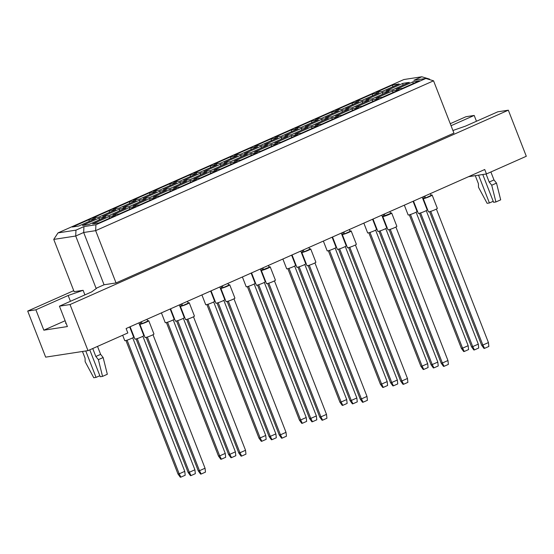 <?xml version="1.0" encoding="UTF-8"?>
<svg xmlns="http://www.w3.org/2000/svg" width="554" height="554" viewBox="0 0 554 554"><rect width="100%" height="100%" fill="white"/><g stroke="black" fill="none" stroke-linecap="round" stroke-linejoin="round"><path stroke-width="0.83" d="M73.724 290.656L27.7 311.064L45.663 357.143L87.996 350.627L127.835 332.961L126.111 328.529L484.729 169.51L486.454 173.942L526.3 156.27L508.337 110.191L497.755 111.818L465.478 126.132L452.916 130.488M65.123 320.745L43.835 330.184L67.394 326.562L59.444 306.175L91.722 291.868L96.694 288.219L96.091 288.309L75.711 236.025L53.745 239.404L74.132 291.688L83.114 290.31L68.163 295.49L35.885 309.804L27.7 311.064M476.461 121.264L474.196 115.447L451.053 125.71M474.196 115.447L466.004 116.707L450.264 123.687M43.835 330.184L35.885 309.804M87.996 350.627L70.026 304.548L508.337 110.191M59.444 306.175L70.026 304.548M468.504 176.705L486.454 173.942M96.091 288.309L104.062 284.777L116.042 282.935L453.934 133.099L433.553 80.815L95.655 230.651L83.675 232.493L75.711 236.025L75.967 230.139L83.938 226.6L95.918 224.758L425.846 78.46L413.866 80.302L421.829 76.771L403.866 79.541L57.997 232.902L75.967 230.139M116.042 282.935L95.655 230.651L95.918 224.758M84.9 294.887L83.114 290.31M429.745 79.658L429.544 79.125L428.921 79.402M72.325 227.015L89.146 219.564L95.572 218.574L78.758 226.025L72.325 227.015M82.47 225.457L99.284 217.999L105.717 217.009L88.896 224.467L82.47 225.457M92.615 223.892L109.429 216.441L115.855 215.451L99.041 222.909L92.615 223.892M92.566 218.041L109.387 210.582L115.814 209.599L99 217.05L92.566 218.041M102.712 216.482L119.525 209.024L125.959 208.034L109.138 215.492L102.712 216.482M112.857 214.917L129.671 207.466L136.097 206.476L119.283 213.927L112.857 214.917M112.808 209.066L129.629 201.608L136.055 200.617L119.242 208.075L112.808 209.066M122.953 207.508L139.767 200.049L146.201 199.059L129.38 206.517L122.953 207.508M133.099 205.943L149.912 198.484L156.339 197.501L139.525 204.952L133.099 205.943M133.05 200.091L149.871 192.633L156.297 191.642L139.483 199.101L133.05 200.091M143.195 198.526L160.009 191.075L166.442 190.084L149.622 197.543L143.195 198.526M153.34 196.968L170.154 189.51L176.581 188.519L159.767 195.977L153.34 196.968M153.292 191.116L170.113 183.658L176.539 182.668L159.725 190.126L153.292 191.116M163.437 189.551L180.251 182.1L186.684 181.11L169.863 188.561L163.437 189.551M173.582 187.993L190.396 180.535L196.822 179.544L180.008 187.003L173.582 187.993M173.534 182.141L190.354 174.683L196.781 173.693L179.967 181.151L173.534 182.141M183.679 180.576L200.493 173.118L206.926 172.135L190.105 179.586L183.679 180.576M193.824 179.018L210.638 171.56L217.064 170.57L200.25 178.028L193.824 179.018M193.775 173.16L210.596 165.708L217.023 164.718L200.209 172.176L193.775 173.16M203.92 171.602L220.734 164.143L227.168 163.153L210.347 170.611L203.92 171.602M214.066 170.043L230.879 162.585L237.306 161.595L220.492 169.053L214.066 170.043M214.017 164.185L230.838 156.734L237.264 155.743L220.45 163.195L214.017 164.185M224.162 162.627L240.976 155.168L247.409 154.178L230.589 161.636L224.162 162.627M234.307 161.062L251.121 153.61L257.548 152.62L240.734 160.078L234.307 161.062M234.259 155.21L251.08 147.752L257.506 146.768L240.692 154.22L234.259 155.21M244.404 153.652L261.218 146.194L267.651 145.203L250.83 152.662L244.404 153.652M254.549 152.087L271.363 144.636L277.789 143.645L260.976 151.097L254.549 152.087M254.501 146.235L271.322 138.777L277.748 137.787L260.934 145.245L254.501 146.235M264.646 144.677L281.46 137.219L287.893 136.229L271.072 143.687L264.646 144.677M274.791 143.112L291.605 135.654L298.031 134.67L281.217 142.122L274.791 143.112M274.742 137.26L291.563 129.802L297.99 128.812L281.176 136.27L274.742 137.26M284.888 135.695L301.701 128.244L308.135 127.254L291.314 134.712L284.888 135.695M295.033 134.137L311.847 126.679L318.273 125.689L301.459 133.147L295.033 134.137M294.984 128.286L311.805 120.827L318.231 119.837L301.418 127.295L294.984 128.286M305.129 126.721L321.943 119.269L328.377 118.279L311.556 125.73L305.129 126.721M315.274 125.162L332.088 117.704L338.515 116.714L321.701 124.172L315.274 125.162M315.226 119.311L332.047 111.853L338.473 110.862L321.659 118.321L315.226 119.311M325.371 117.746L342.185 110.288L348.618 109.304L331.798 116.755L325.371 117.746M335.516 116.188L352.33 108.729L358.757 107.739L341.943 115.197L335.516 116.188M335.468 110.329L352.289 102.878L358.715 101.888L341.901 109.346L335.468 110.329M345.613 108.771L362.427 101.313L368.86 100.322L352.039 107.781L345.613 108.771M355.758 107.213L372.572 99.755L378.998 98.764L362.184 106.223L355.758 107.213M355.71 101.354L372.53 93.903L378.957 92.913L362.143 100.364L355.71 101.354M365.855 99.796L382.669 92.338L389.102 91.348L372.281 98.806L365.855 99.796M376 98.231L392.814 90.78L399.24 89.79L382.426 97.248L376 98.231M375.958 92.38L392.772 84.921L399.199 83.938L382.385 91.389L375.958 92.38M386.096 90.821L402.91 83.363L409.344 82.373L392.523 89.831L386.096 90.821M396.242 89.256L413.055 81.805L419.482 80.815L402.668 88.266L396.242 89.256M104.062 284.777L83.675 232.493L83.938 226.6M70.427 301.307L68.163 295.49M65.919 322.774A13.386 1.35 -21.3 0 0 65.614 323.266A13.386 1.35 -21.3 0 0 66.168 323.432M413.055 81.805L412.972 83.702M402.91 83.363L402.827 85.261M392.772 84.921L392.689 86.826M392.814 90.78L392.731 92.677M382.669 92.338L382.585 94.235M372.53 93.903L372.447 95.8M372.572 99.755L372.489 101.652M362.427 101.313L362.344 103.21M352.289 102.878L352.206 104.775M352.33 108.729L352.247 110.627M342.185 110.288L342.102 112.192M332.047 111.853L331.964 113.75M332.088 117.704L332.005 119.602M321.943 119.269L321.86 121.167M311.805 120.827L311.722 122.725M311.847 126.679L311.764 128.576M301.701 128.244L301.618 130.142M291.563 129.802L291.48 131.7M291.605 135.654L291.522 137.558M281.46 137.219L281.377 139.116M271.322 138.777L271.231 140.674M271.363 144.636L271.28 146.533M261.218 146.194L261.135 148.091M251.08 147.752L250.99 149.656M251.121 153.61L251.038 155.508M240.976 155.168L240.893 157.066M230.838 156.734L230.748 158.631M230.879 162.585L230.796 164.483M220.734 164.143L220.651 166.041M210.596 165.708L210.506 167.606M210.638 171.56L210.555 173.457M200.493 173.118L200.409 175.022M190.354 174.683L190.264 176.581M190.396 180.535L190.313 182.432M180.251 182.1L180.168 183.997M170.113 183.658L170.023 185.555M170.154 189.51L170.071 191.407M160.009 191.075L159.926 192.972M149.871 192.633L149.781 194.53M149.912 198.484L149.829 200.389M139.767 200.049L139.684 201.947M129.629 201.608L129.539 203.505M129.671 207.466L129.588 209.364M119.525 209.024L119.442 210.922M109.387 210.582L109.297 212.487M109.429 216.441L109.346 218.338M99.284 217.999L99.201 219.896M89.146 219.564L89.055 221.462M433.553 80.815L425.846 78.46M421.829 76.771L429.544 79.125M57.997 232.902L53.745 239.404M413.069 201.282L417.051 211.483A4.778 0.485 158.7 0 1 413.706 213.29A4.778 0.485 158.7 0 1 408.61 214.987A4.778 0.485 158.7 0 1 408.139 214.952L404.323 205.16M410.459 214.495L462.576 348.168L468.151 345.696L416.096 212.189M409.316 214.834L461.378 348.355L462.576 348.168L464.273 351.478L463.712 351.568L461.378 348.355M468.151 345.696L468.58 349.574L464.273 351.478M422.238 197.217L427.189 209.924A4.778 0.485 158.7 0 1 423.845 211.732A4.778 0.485 158.7 0 1 418.755 213.422A4.778 0.485 158.7 0 1 418.284 213.394L413.492 201.095M420.597 212.937L472.714 346.61L478.296 344.138L426.241 210.624M419.461 213.269L471.516 346.797L472.714 346.61L474.418 349.92L473.857 350.003L471.516 346.797M478.296 344.138L478.718 348.009L474.418 349.92M430.977 195.188A4.778 0.485 158.7 0 1 431.684 195.036A4.778 0.485 158.7 0 1 432.148 195.07L437.335 208.359A4.778 0.485 158.7 0 1 433.99 210.167A4.778 0.485 158.7 0 1 428.893 211.863A4.778 0.485 158.7 0 1 428.429 211.836L423.242 198.54A4.778 0.485 158.7 0 1 424.191 197.833M432.148 195.07A4.778 0.485 158.7 0 1 428.81 196.878A4.778 0.485 158.7 0 1 423.713 198.574A4.778 0.485 158.7 0 1 423.242 198.54M430.742 211.372L482.859 345.045L488.434 342.573L436.386 209.066M429.599 211.711L481.661 345.232L482.859 345.045L484.556 348.362L484.002 348.445L481.661 345.232M488.434 342.573L488.863 346.451L484.556 348.362M430.361 193.616L431.088 195.472L425.507 197.951L424.309 198.131L423.699 196.573M424.779 196.088L425.507 197.951M372.586 219.232L376.568 229.432A4.778 0.485 158.7 0 1 373.223 231.24A4.778 0.485 158.7 0 1 368.126 232.936A4.778 0.485 158.7 0 1 367.655 232.909L363.839 223.117M369.975 232.445L422.093 366.125L427.667 363.646L375.612 230.139M368.832 232.784L420.895 366.305L422.093 366.125L423.789 369.435L423.228 369.518L420.895 366.305M427.667 363.646L428.097 367.524L423.789 369.435M332.102 237.188L336.077 247.389A4.778 0.485 158.7 0 1 332.739 249.196A4.778 0.485 158.7 0 1 327.643 250.886A4.778 0.485 158.7 0 1 327.172 250.858L323.356 241.066M329.492 250.401L381.609 384.074L387.184 381.602L335.128 248.088M328.349 250.733L380.411 384.261L381.609 384.074L383.306 387.385L382.745 387.468L380.411 384.261M387.184 381.602L387.613 385.473L383.306 387.385M291.619 255.138L295.594 265.338A4.778 0.485 158.7 0 1 292.256 267.146A4.778 0.485 158.7 0 1 287.159 268.842A4.778 0.485 158.7 0 1 286.688 268.808L282.872 259.016M289.008 268.351L341.126 402.024L346.7 399.552L294.645 266.045M287.865 268.683L339.927 402.211L341.126 402.024L342.822 405.334L342.261 405.424L339.927 402.211M346.7 399.552L347.129 403.43L342.822 405.334M251.135 273.087L255.11 283.288A4.778 0.485 158.7 0 1 251.772 285.095A4.778 0.485 158.7 0 1 246.675 286.792A4.778 0.485 158.7 0 1 246.205 286.764L242.389 276.972M248.524 286.3L300.642 419.974L306.217 417.501L254.161 283.994M247.382 286.64L299.444 420.161L300.642 419.974L302.339 423.291L301.778 423.374L299.444 420.161M306.217 417.501L306.639 421.379L302.339 423.291M381.754 215.174L386.706 227.874A4.778 0.485 158.7 0 1 383.361 229.681A4.778 0.485 158.7 0 1 378.271 231.378A4.778 0.485 158.7 0 1 377.8 231.343L373.008 219.052M380.113 230.886L432.231 364.56L437.812 362.087L385.757 228.58M378.978 231.219L431.033 364.747L432.231 364.56L433.934 367.87L433.373 367.96L431.033 364.747M437.812 362.087L438.235 365.965L433.934 367.87M341.271 233.123L346.222 245.824A4.778 0.485 158.7 0 1 342.878 247.631A4.778 0.485 158.7 0 1 337.788 249.328A4.778 0.485 158.7 0 1 337.317 249.3L332.525 237.001M339.63 248.836L391.747 382.509L397.329 380.037L345.274 246.53M338.494 249.175L390.549 382.696L391.747 382.509L393.451 385.826L392.89 385.909L390.549 382.696M397.329 380.037L397.751 383.915L393.451 385.826M300.787 251.073L305.739 263.773A4.778 0.485 158.7 0 1 302.394 265.588A4.778 0.485 158.7 0 1 297.304 267.277A4.778 0.485 158.7 0 1 296.833 267.25L292.041 254.951M299.146 266.793L351.264 400.466L356.845 397.994L304.79 264.48M298.01 267.125L350.066 400.646L351.264 400.466L352.967 403.776L352.406 403.859L350.066 400.646M356.845 397.994L357.268 401.865L352.967 403.776M260.304 269.022L265.255 281.73A4.778 0.485 158.7 0 1 261.91 283.537A4.778 0.485 158.7 0 1 256.821 285.234A4.778 0.485 158.7 0 1 256.35 285.199L251.558 272.907M258.663 284.742L310.78 418.415L316.362 415.943L264.306 282.429M257.527 285.075L309.582 418.602L310.78 418.415L312.484 421.726L311.923 421.816L309.582 418.602M316.362 415.943L316.784 419.821L312.484 421.726M390.494 213.145A4.778 0.485 158.7 0 1 391.2 212.992A4.778 0.485 158.7 0 1 391.664 213.02L396.851 226.309A4.778 0.485 158.7 0 1 393.506 228.123A4.778 0.485 158.7 0 1 388.409 229.813A4.778 0.485 158.7 0 1 387.945 229.785L382.759 216.489A4.778 0.485 158.7 0 1 383.707 215.79M391.664 213.02A4.778 0.485 158.7 0 1 388.326 214.827A4.778 0.485 158.7 0 1 383.229 216.524A4.778 0.485 158.7 0 1 382.759 216.489M390.258 229.328L442.376 363.002L447.951 360.529L395.902 227.015M389.116 229.661L441.178 363.182L442.376 363.002L444.073 366.312L443.519 366.395L441.178 363.182M447.951 360.529L448.38 364.4L444.073 366.312M389.877 211.566L390.605 213.428L383.825 216.088L383.216 214.523M384.296 214.045L385.023 215.901M350.01 231.094A4.778 0.485 158.7 0 1 350.717 230.942A4.778 0.485 158.7 0 1 351.181 230.97L356.367 244.266A4.778 0.485 158.7 0 1 353.023 246.073A4.778 0.485 158.7 0 1 347.926 247.77A4.778 0.485 158.7 0 1 347.462 247.735L342.275 234.446A4.778 0.485 158.7 0 1 343.224 233.74M351.181 230.97A4.778 0.485 158.7 0 1 347.843 232.777A4.778 0.485 158.7 0 1 342.746 234.474A4.778 0.485 158.7 0 1 342.275 234.446M349.775 247.278L401.892 380.951L407.467 378.479L355.419 244.965M348.632 247.61L400.694 381.138L401.892 380.951L403.589 384.261L403.035 384.351L400.694 381.138M407.467 378.479L407.896 382.357L403.589 384.261M349.394 229.522L350.121 231.378L344.54 233.85L343.341 234.037L342.732 232.472M343.812 231.994L344.54 233.85M309.527 249.044A4.778 0.485 158.7 0 1 310.233 248.891A4.778 0.485 158.7 0 1 310.697 248.919L315.884 262.215A4.778 0.485 158.7 0 1 312.539 264.023A4.778 0.485 158.7 0 1 307.442 265.719A4.778 0.485 158.7 0 1 306.978 265.685L301.791 252.395A4.778 0.485 158.7 0 1 302.74 251.689M310.697 248.919A4.778 0.485 158.7 0 1 307.359 250.733A4.778 0.485 158.7 0 1 302.262 252.423A4.778 0.485 158.7 0 1 301.791 252.395M309.291 265.228L361.409 398.901L366.983 396.429L314.935 262.921M308.149 265.567L360.211 399.088L361.409 398.901L363.105 402.211L362.551 402.301L360.211 399.088M366.983 396.429L367.413 400.307L363.105 402.211M308.91 247.472L309.638 249.328L304.056 251.807L302.858 251.987L302.249 250.429M303.329 249.944L304.056 251.807M269.043 267A4.778 0.485 158.7 0 1 269.75 266.841A4.778 0.485 158.7 0 1 270.214 266.876L275.4 280.165A4.778 0.485 158.7 0 1 272.056 281.972A4.778 0.485 158.7 0 1 266.959 283.669A4.778 0.485 158.7 0 1 266.495 283.641L261.308 270.345A4.778 0.485 158.7 0 1 262.257 269.639M270.214 266.876A4.778 0.485 158.7 0 1 266.876 268.683A4.778 0.485 158.7 0 1 261.779 270.38A4.778 0.485 158.7 0 1 261.308 270.345M268.808 283.177L320.925 416.857L326.5 414.378L274.452 280.871M267.665 283.516L319.727 417.037L320.925 416.857L322.622 420.167L322.068 420.251L319.727 417.037M326.5 414.378L326.929 418.256L322.622 420.167M268.427 265.421L269.154 267.284L262.374 269.937L261.765 268.378M262.845 267.894L263.572 269.756M478.573 175.154L489.417 202.965L487.118 203.318L478.511 187.266L478.414 183.706L475.277 175.66M489.417 202.965L493.205 201.282M486.059 174.004L489.196 182.051L491.73 185.23L495.906 201.961L493.607 202.321L482.769 174.51M495.906 201.961L500.684 199.842L496.509 183.111L491.73 185.23M489.196 182.051L493.981 179.932L496.509 183.111M490.879 171.975L493.981 179.932M85.759 350.973L96.057 377.392L93.758 377.745L85.15 361.693L85.053 358.133L82.463 351.478M96.057 377.392L99.845 375.709M92.74 348.528L95.835 356.478L98.37 359.657L102.545 376.388L100.246 376.741L89.762 349.844M102.545 376.388L107.324 374.269L103.148 357.538L98.37 359.657M95.835 356.478L100.62 354.359L103.148 357.538M97.518 346.402L100.62 354.359M210.652 291.044L214.627 301.238A4.778 0.485 158.7 0 1 211.289 303.052A4.778 0.485 158.7 0 1 206.192 304.742A4.778 0.485 158.7 0 1 205.721 304.714L201.905 294.922M208.041 304.257L260.158 437.93L265.733 435.458L213.678 301.944M206.898 304.589L258.96 438.11L260.158 437.93L261.855 441.24L261.294 441.323L258.96 438.11M265.733 435.458L266.155 439.329L261.855 441.24M170.168 308.993L174.143 319.194A4.778 0.485 158.7 0 1 170.805 321.001A4.778 0.485 158.7 0 1 165.708 322.691A4.778 0.485 158.7 0 1 165.237 322.663L161.422 312.872M167.557 322.206L219.675 455.88L225.249 453.407L173.194 319.893M166.415 322.539L218.477 456.067L219.675 455.88L221.371 459.19L220.811 459.28L218.477 456.067M225.249 453.407L225.672 457.285L221.371 459.19M129.684 326.943L133.659 337.144A4.778 0.485 158.7 0 1 130.322 338.951A4.778 0.485 158.7 0 1 125.225 340.648A4.778 0.485 158.7 0 1 124.754 340.613L122.663 335.253M127.074 340.156L179.191 473.829L184.766 471.357L132.711 337.85M125.931 340.495L177.993 474.016L179.191 473.829L180.888 477.139L180.327 477.229L177.993 474.016M184.766 471.357L185.188 475.235L180.888 477.139M219.82 286.979L224.772 299.679A4.778 0.485 158.7 0 1 221.427 301.487A4.778 0.485 158.7 0 1 216.337 303.183A4.778 0.485 158.7 0 1 215.866 303.149L211.074 290.857M218.179 302.692L270.297 436.365L275.878 433.893L223.823 300.386M217.043 303.031L269.099 436.552L270.297 436.365L272 439.675L271.439 439.765L269.099 436.552M275.878 433.893L276.301 437.771L272 439.675M179.337 304.929L184.288 317.629A4.778 0.485 158.7 0 1 180.943 319.436A4.778 0.485 158.7 0 1 175.853 321.133A4.778 0.485 158.7 0 1 175.383 321.105L170.59 308.807M177.696 320.641L229.813 454.322L235.395 451.842L183.339 318.335M176.56 320.981L228.615 454.502L229.813 454.322L231.517 457.632L230.956 457.715L228.615 454.502M235.395 451.842L235.817 455.72L231.517 457.632M138.853 322.878L143.805 335.579A4.778 0.485 158.7 0 1 140.46 337.393A4.778 0.485 158.7 0 1 135.37 339.083A4.778 0.485 158.7 0 1 134.899 339.055L130.107 326.756M137.212 338.598L189.329 472.271L194.911 469.799L142.856 336.285M136.076 338.93L188.131 472.458L189.329 472.271L191.033 475.581L190.472 475.664L188.131 472.458M194.911 469.799L195.333 473.67L191.033 475.581M228.56 284.95A4.778 0.485 158.7 0 1 229.266 284.798A4.778 0.485 158.7 0 1 229.73 284.825L234.917 298.114A4.778 0.485 158.7 0 1 231.572 299.929A4.778 0.485 158.7 0 1 226.475 301.618A4.778 0.485 158.7 0 1 226.011 301.591L220.824 288.302A4.778 0.485 158.7 0 1 221.773 287.595M229.73 284.825A4.778 0.485 158.7 0 1 226.392 286.633A4.778 0.485 158.7 0 1 221.295 288.329A4.778 0.485 158.7 0 1 220.824 288.302M228.324 301.134L280.442 434.807L286.016 432.335L233.968 298.821M227.182 301.466L279.244 434.994L280.442 434.807L282.138 438.117L281.584 438.2L279.244 434.994M286.016 432.335L286.446 436.206L282.138 438.117M227.943 283.378L228.67 285.234L223.089 287.706L221.891 287.893L221.281 286.328M222.362 285.85L223.089 287.706M188.076 302.899A4.778 0.485 158.7 0 1 188.782 302.747A4.778 0.485 158.7 0 1 189.246 302.775L194.433 316.071A4.778 0.485 158.7 0 1 191.088 317.878A4.778 0.485 158.7 0 1 185.992 319.575A4.778 0.485 158.7 0 1 185.528 319.54L180.341 306.251A4.778 0.485 158.7 0 1 181.29 305.545M189.246 302.775A4.778 0.485 158.7 0 1 185.909 304.589A4.778 0.485 158.7 0 1 180.812 306.279A4.778 0.485 158.7 0 1 180.341 306.251M187.841 319.083L239.958 452.756L245.533 450.284L193.484 316.777M186.698 319.416L238.76 452.943L239.958 452.756L241.655 456.067L241.101 456.157L238.76 452.943M245.533 450.284L245.962 454.162L241.655 456.067M187.46 301.328L188.187 303.183L182.605 305.656L181.407 305.843L180.798 304.278M181.878 303.8L182.605 305.656M147.593 320.849A4.778 0.485 158.7 0 1 148.299 320.697A4.778 0.485 158.7 0 1 148.763 320.731L153.95 334.02A4.778 0.485 158.7 0 1 150.605 335.828A4.778 0.485 158.7 0 1 145.508 337.524A4.778 0.485 158.7 0 1 145.044 337.497L139.857 324.201A4.778 0.485 158.7 0 1 140.806 323.494M148.763 320.731A4.778 0.485 158.7 0 1 145.425 322.539A4.778 0.485 158.7 0 1 140.328 324.228A4.778 0.485 158.7 0 1 139.857 324.201M147.357 337.033L199.475 470.706L205.049 468.234L153.001 334.727M146.214 337.372L198.277 470.893L199.475 470.706L201.171 474.023L200.617 474.106L198.277 470.893M205.049 468.234L205.479 472.112L201.171 474.023M146.976 319.277L147.703 321.133L142.122 323.612L140.924 323.792L140.314 322.234M141.395 321.749L142.122 323.612"/></g></svg>
